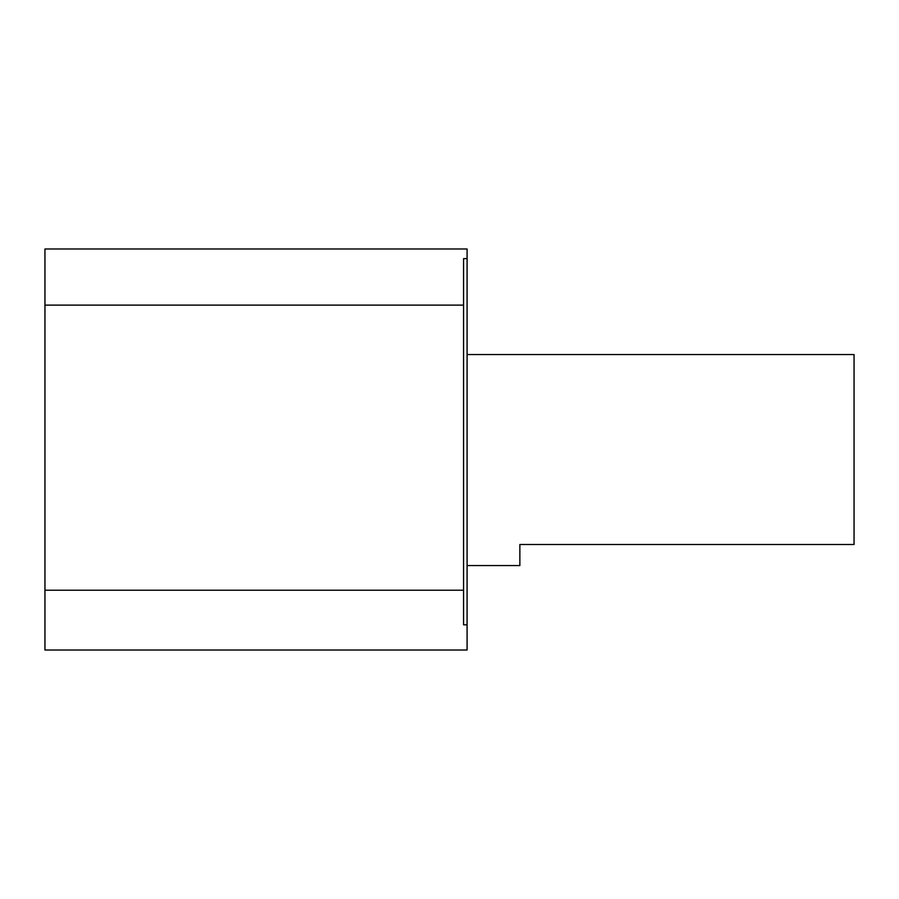 <?xml version="1.0" encoding="UTF-8"?>
<svg xmlns="http://www.w3.org/2000/svg" width="899" height="899" viewBox="0 0 899 899"><rect width="100%" height="100%" fill="white"/><g stroke="black" fill="none" stroke-linecap="round" stroke-linejoin="round"><path stroke-width="1.35" d="M467.087 354.543L854.05 354.543L854.05 544.502L519.858 544.502L519.858 565.561L467.087 565.561M463.569 305.121L463.569 624.816L467.087 624.816L467.087 650.011L44.95 650.011L44.95 248.989L467.087 248.989L467.087 258.631L463.569 258.631L463.569 305.121L44.95 305.121M467.087 624.816L467.087 258.631M463.569 590.216L44.95 590.216"/></g></svg>
